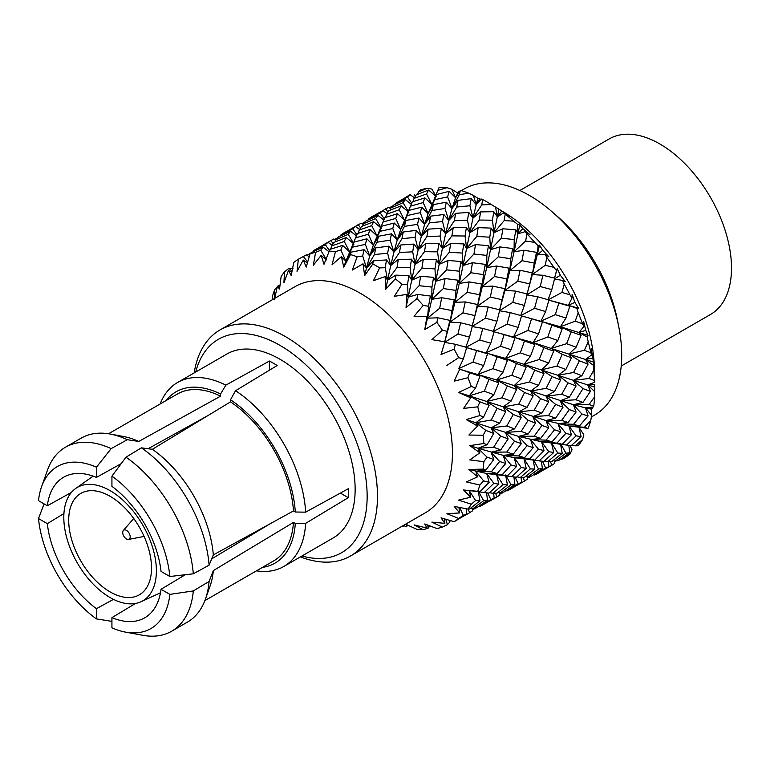 <?xml version="1.0" encoding="UTF-8"?>
<svg xmlns="http://www.w3.org/2000/svg" width="770" height="770" viewBox="0 0 770 770"><rect width="100%" height="100%" fill="white"/><g stroke="black" fill="none" stroke-linecap="round" stroke-linejoin="round"><path stroke-width="1.16" d="M277.19 287.075L274.697 289.607A152.614 88.107 -120 0 0 272.59 295.882L272.33 299.742M279.953 285.891L278.644 285.612L277.855 286.401M393.422 205.224L405.328 199.603L403.028 202.712L390.929 207.91L393.422 205.224M407.58 197.149L395.809 203.174L410.304 194.8L407.58 197.149L411.738 203.126M388.831 210.701L401.141 205.85L399.158 209.777L386.646 214.224L388.831 210.701M392.652 205.985L389.283 207.823M371.342 217.053L382.892 210.624L380.207 212.963L368.397 218.998L371.342 217.053M390.679 208.728L388.561 207.351L378.465 213.03M384.894 209.228L385.606 208.814L387.984 211.991M365.952 221.077L377.945 215.408L375.596 218.555L363.45 223.781L365.952 221.077M436.282 194.589L449.17 191.326L447.62 196.879L434.675 199.7L436.282 194.589L428.13 213.627L423.163 202.568L410.468 206.167L412.306 201.884L424.867 197.861L423.163 202.568M416.214 194.897L428.563 190.026L426.542 193.973L414.058 198.391L416.214 194.897M310.377 253.484L307.009 255.332M293.024 268.278L288.942 268.383L284.525 271.829A152.614 88.107 -120 0 0 281.108 276.68L279.529 289.077L277.402 286.209L279.77 287.229M363.228 224.484L361.178 223.165L350.976 228.902M357.424 225.09L358.185 224.648L360.553 227.853M365.211 221.808L361.91 223.637M343.911 232.896L355.413 226.495L352.737 228.815L341.014 234.802L343.911 232.896M337.789 237.67L334.488 239.46M335.816 240.327L333.766 238.989L323.583 244.716M330.051 240.894L330.811 240.461L333.141 243.609M513.272 414.501L521.28 417.61L514.514 428.909L506.795 425.974L513.272 414.501L503.214 406.906L518.778 404.135L524.582 392.498L533.177 395.819L527.055 407.349L518.778 404.135M485.822 470.027L483.137 469.123A152.614 88.107 -120 0 0 483.849 461.692L487.064 457.101L493.801 459.526L485.822 470.027L475.773 471.221L491.298 471.817L499.605 461.49L505.794 463.444L497.131 473.521L491.298 471.817M500.721 449.882L493.657 447.264L500.721 436.109L508.152 438.9L500.721 449.882L491.106 452.221L506.795 452.029L514.514 441.229L521.28 443.655L513.272 454.204L506.795 452.029M551.907 325.2L562.216 328.684L557.846 340.513L547.817 337L551.907 325.2L540.983 321.119L555.324 314.622L558.914 302.889L559.386 303.034M551.782 289.616L540.222 286.546L542.917 275.285L554.727 278.182L551.782 289.616L548.009 299.905L569.819 306.248L565.921 318.077L555.324 314.622M538.432 385.366L529.51 381.958L534.746 370.139L544.015 373.594L538.432 385.366L530.588 391.102L546.161 388.321L552.032 376.626L560.656 379.957L554.506 391.526L546.161 388.321M548.731 363.007L539.193 359.523L543.88 347.626L553.688 351.159L548.731 363.007L541.618 369.793L556.999 366.097L562.196 354.325L571.388 357.781L565.873 369.494L556.999 366.097M497.131 408.321L505.794 411.623L499.605 423.221L491.298 419.997L497.131 408.321L486.717 401.497L502.098 397.782L507.372 385.953L516.593 389.418L511.049 401.17L502.098 397.782M487.064 444.733L483.849 443.491A152.614 88.107 -120 0 0 483.137 435.243L485.822 430.372L493.801 433.472L487.064 444.733L477.978 448.256L493.657 447.264M531.541 318.693L542.407 322.081L538.548 333.882L527.912 330.445L531.541 318.693L520.635 315.71L534.563 308.269L537.662 296.777L548.952 299.954L545.612 311.561L534.563 308.269M521.271 378.83L511.809 375.327L516.439 363.507L526.208 367.021L521.271 378.83L514.177 385.635L529.51 381.958M530.405 356.385L520.337 352.862L524.447 341.023L534.832 344.498L530.405 356.385L524.072 364.172L539.193 359.523M475.571 500.548L479.941 500.798L469.623 508.999L467.929 509.085A152.614 88.107 -120 0 0 471.336 504.235L475.571 500.548L469.257 490.625L470.72 497.208L458.564 500.125L471.336 504.235M488.979 493.108L484.33 492.559L493.83 483.339L498.825 484.195L488.979 493.108M484.503 492.588L482.53 492.3L484.503 492.588M541.897 425.425L548.702 427.831L540.646 438.4L534.207 436.195L541.897 425.425L532.792 416.608L548.519 415.588L555.622 404.423L563.014 407.224L555.622 418.187L548.519 415.588M507.372 475.937L502.098 474.801L511.049 464.974L516.593 466.428L507.372 475.937L486.717 473.521L502.098 474.801M524.582 457.659L518.778 455.946L527.055 445.666L533.177 447.639L524.582 457.659L514.177 457.669L529.51 458.978L538.432 449.17L544.015 450.604L534.746 460.133L529.51 458.978M569.338 397.233L561.686 394.279L568.096 382.873L576.085 385.972L569.338 397.233L560.262 400.756L575.931 399.765L582.996 388.609L590.426 391.391L582.996 402.383L575.931 399.765M581.879 375.712L573.573 372.497L579.406 360.822L588.068 364.123L581.879 375.712L573.38 380.361L589.069 378.474L593.747 370.255L593.275 365.23L585.489 359.407L588.068 364.123M479.922 491.77L477.747 491.308A152.614 88.107 -120 0 0 479.864 485.033L483.599 480.846L489.114 482.299L479.922 491.77L463.598 489.99L470.72 497.208M528.172 420.295L535.535 423.086L528.172 434.011L521.136 431.402L528.172 420.295L518.566 412.008L534.207 410.15L540.646 398.696L548.702 401.776L541.897 413.105L534.207 410.15M571.263 331.822L581.1 335.325L576.104 347.203L566.604 343.699L571.263 331.822L560.416 326.778L575.2 321.186L578.203 312.678L576.865 308.356L568.424 305.276L569.819 306.248M475.504 244.591L488.45 245.659L486.842 255.39L473.954 254.033L475.504 244.591L466.61 248.508L463.049 265.496L473.954 254.033M472.491 262.734L485.273 264.351L483.387 274.62L470.768 272.715L472.491 262.734L463.049 265.496L459.238 283.466L470.768 272.715M480.586 211.914L493.791 211.673L492.444 220.191L479.296 220.047L480.586 211.914L473.001 218.035L469.873 232.665L479.296 220.047M489.768 237.208L476.803 236.409L478.151 227.641L491.193 228.103L489.768 237.208L490.509 249.644L486.678 267.623L498.257 256.853L499.961 246.91L512.647 248.537L510.808 258.758L498.257 256.853M465.244 301.927L477.39 304.477L474.888 315.584L462.895 312.851L465.244 301.927L454.954 302.341L450.055 322.053L462.895 312.851M474.888 315.584L472.02 326.519L485.437 318.183L488.103 306.97L499.826 309.867L496.939 321.244L485.437 318.183M479.441 294.698L467.178 292.331L469.151 281.897L481.577 284.024L477.516 306.19L472.462 324.969M463.328 359.061L458.66 357.646A152.614 88.107 -120 0 0 454.098 349.156L455.378 344.277L466.678 347.453L463.328 359.061L458.708 368.618L473.05 362.121L476.64 350.389L477.111 350.533M469.498 337.116L457.948 334.045L460.643 322.794L472.453 325.681L469.498 337.116L465.735 347.405L479.662 339.955L482.819 328.405L494.157 331.591L490.798 343.237L479.662 339.955M450.681 243.474L463.819 243.907L462.347 253.07L449.314 252.281L450.681 243.474L442.413 248.517L439.169 264.351L449.314 252.281M448.063 260.453L460.97 261.531L459.363 271.213L446.571 269.837L448.063 260.453L439.169 264.351L435.676 281.3L446.571 269.837M455.619 213.338L468.757 212.424L467.496 220.201L454.367 220.74L455.619 213.338L448.775 220.48L445.628 233.839L454.367 220.74M465.061 236.005L451.884 235.87L453.203 227.718L466.379 227.506L465.061 236.005L466.61 248.508L476.803 236.409M441.682 297.721L454.194 299.828L452.009 310.56L439.699 308.202L441.682 297.721L431.778 299.318L427.514 318.183L439.699 308.202M456.004 290.425L443.366 288.548L445.118 278.538L457.852 280.174L456.004 290.425L454.954 302.341L467.178 292.331M447.418 331.408L442.384 330.214A152.614 88.107 -120 0 0 436.86 322.389L437.812 317.798L449.911 320.349L444.588 342.361L457.948 334.045M523.966 250.221L536.469 252.329L534.284 263.061L521.973 260.703L523.966 250.221L514.052 251.819L509.788 270.684L521.973 260.703M520.087 270.289L532.185 272.85L529.702 283.909L517.796 281.156L520.087 270.289L509.788 270.684L504.956 290.357L517.796 281.156M479.922 401.825L489.114 405.28L483.599 416.994L479.864 415.55A152.614 88.107 -120 0 0 477.747 406.839L479.922 401.825L469.257 395.819L484.33 391.199L488.979 379.321L498.825 382.825L493.83 394.702L484.33 391.199M510.192 312.601L521.569 315.767L518.172 327.433L507.074 324.132L510.192 312.601L499.403 310.714L512.82 302.379L515.544 291.099L527.306 294.005L524.399 305.421L512.82 302.379M503.031 372.189L492.925 368.686L497.064 356.828L507.42 360.322L503.031 372.189L496.698 379.976L511.809 375.327M511.088 349.705L500.529 346.259L504.1 334.575L514.928 337.943L511.088 349.705L505.592 358.425L520.337 352.862M496.583 266.025L509.057 268.162L506.91 278.865L494.561 276.526L496.583 266.025L486.678 267.623L482.328 286.536L494.561 276.526M514.216 239.585L501.366 238.2L502.877 228.777L515.862 229.835L514.216 239.585L514.052 251.819L525.64 241.039L526.911 233.839L525.236 231.626L517.95 233.801L514.052 251.819L512.647 248.537M475.571 388.013L471.336 386.511A152.614 88.107 -120 0 0 467.929 377.714L469.623 372.699L479.941 376.183L475.571 388.013L469.257 395.819L470.72 397.82L463.598 408.398L477.747 406.839M502.377 299.299L502.271 299.78L490.307 297.028L492.627 286.113L504.812 288.654L499.403 310.714M465.735 347.405L487.545 353.757L483.647 365.577L473.05 362.121M527.257 478.353L530.463 476.389M550.348 461.586L551.936 465.234L551.176 465.677L554.727 463.386L554.602 460.941M544.65 469.353L551.176 465.677M490.798 499.518L494.157 498.354L479.662 506.718L490.798 499.518L487.747 493.002M504.1 491.934L500.529 492.742L511.088 484.869L514.928 484.436L504.1 491.934M427.167 524.842L426.965 528.066L424.771 523.956L436.86 528.547A152.614 88.107 -120 0 0 442.384 527.104L447.418 524.659L449.911 521.964L449.911 520.414M468.073 509.085L469.661 512.733L468.901 513.176L472.453 510.885L472.328 508.441M462.375 516.853L468.901 513.176M565.873 433.337L571.388 434.8L562.196 444.271L556.999 443.106L565.873 433.337L558.048 423.712L573.573 424.308L581.879 413.99L588.068 415.944L579.406 426.022L573.573 424.308M524.447 477.361L520.337 477.477L530.405 468.882L534.832 469.103L524.447 477.361M543.88 461.413L539.193 460.883L548.731 451.644L553.688 452.519L543.88 461.413M483.647 500.702L487.545 500.24L476.64 507.796L473.05 508.614L483.647 500.702L478.68 491.77M497.064 493.166L492.925 493.3L503.031 484.686L507.42 484.936L497.064 493.166M455.378 520.982L454.098 521.685A152.614 88.107 -120 0 0 458.66 518.46L463.328 515.371L466.678 514.216L455.378 520.982M554.506 429.795L560.656 431.768L552.032 441.826L546.161 440.142L554.506 429.795L546.007 420.526L561.686 420.333L569.338 409.601L576.085 412.017L568.096 422.528L561.686 420.333M516.439 477.246L511.809 476.697L521.271 467.506L526.208 468.381L516.439 477.246M407.012 525.352L407.542 525.073M401.988 526.343L401.93 526.314A152.614 88.107 -120 0 0 401.988 526.343L404.308 525.891M499.778 494.215L503.06 492.213M522.994 477.448L524.562 481.038L523.793 481.481L527.306 479.209L527.181 476.765M517.257 485.167L523.793 481.481M537.662 473.473L534.563 475.023L545.612 467.871L548.952 466.716L537.662 473.473M558.914 460.296L555.324 461.115L565.921 453.203L569.819 452.741L558.914 460.296M407.099 524.871L406.753 526.786L406.06 524.399L416.974 529.365A152.614 88.107 -120 0 0 423.211 529.76L428.534 527.999L429.544 525.737M495.524 493.262L497.083 496.9L496.371 497.314L499.826 495.081L499.701 492.559M489.864 500.981L496.371 497.314M510.192 489.335L507.074 490.894L518.172 483.704L521.569 482.521L510.192 489.335M472.405 510.019L475.629 508.065M576.104 435.83L581.1 436.696L571.263 445.609L566.604 445.06L576.104 435.83L568.991 426.022L584.382 427.302L590.831 420.276L591.572 415.251L585.489 407.869L588.068 415.944M566.778 445.089L564.805 444.8L566.778 445.089M531.541 476.101L527.912 476.938L538.548 469.007L542.407 468.564L531.541 476.101M551.907 461.5L547.817 461.605L557.846 453.049L562.216 453.299L551.907 461.5M375.779 247.844L388.956 246.15L387.637 253.253L374.461 254.524L375.779 247.844L369.735 255.967L366.501 267.979L374.461 254.524M373.344 260.847L386.482 259.923L385.221 267.7L379.639 267.883A152.614 88.107 -120 0 0 372.815 263.946L373.344 260.847L366.501 267.979L364.662 275.631L372.815 263.946M381.477 226.245L394.269 223.021L392.777 228.526L379.88 231.337L381.477 226.245L373.296 245.293L379.88 231.337M390.159 240.144L377.031 242.194L378.503 236.274L391.526 233.83L390.159 240.144L393.932 252.136L390.727 265.534L399.466 252.425L400.775 244.985L413.962 244.061L412.691 251.867L399.466 252.425M351.072 252.127L364.046 249.692L362.689 255.986L357.136 256.795A152.614 88.107 -120 0 0 350.466 254.581L351.072 252.127L345.855 261.126L343.795 267.18L350.466 254.581M357.463 233.531L370.072 229.499L368.358 234.224L355.576 237.863L357.463 233.531M365.346 244.379L352.391 247.199L354.007 242.088L366.895 238.825L365.346 244.379L369.735 255.967L377.031 242.194M425.772 243.58L438.9 243.368L437.591 251.838L424.501 251.684L425.772 243.58L418.187 249.682L415.04 264.322L424.501 251.684M423.308 259.278L436.397 259.74L434.963 268.874L421.902 268.104L423.308 259.278L415.04 264.322L411.709 280.203L421.902 268.104M430.68 216.149L443.818 214.484L442.538 221.558L429.323 222.848L430.68 216.149L424.636 224.272L421.315 236.332L429.323 222.848M440.074 236.063L426.878 236.602L428.149 229.181L441.374 228.238L440.074 236.063L442.413 248.517L451.884 235.87M417.677 294.409L430.372 296.046L428.534 306.258L423.211 305.411A152.614 88.107 -120 0 0 416.974 298.606L417.677 294.409L408.235 297.143L406.06 307.538L416.974 298.606M431.941 287.085L419.092 285.708L420.603 276.286L433.587 277.335L431.941 287.085L431.778 299.318L443.366 288.548M398.311 259.413L411.517 259.182L410.169 267.7L397.022 267.546L398.311 259.413L390.727 265.534L387.599 280.164L397.022 267.546M405.877 220.47L418.938 218.006L417.542 224.34L404.442 226.37L405.877 220.47L400.669 229.479L397.195 240.115L404.442 226.37M415.069 237.391L401.94 238.662L403.249 232.011L416.339 230.345L415.069 237.391L418.187 249.682L426.878 236.602M407.494 284.708L401.988 284.322A152.614 88.107 -120 0 0 395.308 278.836L395.876 275.14L408.918 275.602L407.494 284.708L408.235 297.143L419.092 285.708M333.939 242.396L346.279 237.526L344.257 241.472L331.783 245.899L333.939 242.396M340.879 250.067L335.47 251.549A152.614 88.107 -120 0 0 329.233 251.155L330.032 249.384L342.592 245.361L340.879 250.067L345.855 261.126L352.391 247.199M311.138 252.724L323.053 247.103L320.753 250.211L315.584 252.377A152.614 88.107 -120 0 0 310.069 253.821L311.138 252.724M309.906 254.408L309.309 253.782M341.014 234.802L340.744 235.822M292.071 271.184L288.942 268.383M403.028 202.712L408.321 211.481M411.267 204.233L405.328 199.603M414.433 197.736L410.304 194.8M397.484 213.665L395.732 218.42L382.988 222.039L384.836 217.727L397.484 213.665L404.568 220.22L399.158 209.777M408.851 212.414L401.141 205.85M412.903 201.682L414.058 198.391M418.312 192.105L420.112 190.113A152.614 88.107 -120 0 1 427.042 188.294L418.312 192.105L417.629 194.31M410.468 206.167L406.753 215.205M426.542 193.973L431.941 204.406L424.867 197.861M436.292 196.571L428.563 190.026M437.851 190.363L439.189 187.216A152.614 88.107 -120 0 1 447.004 187.707L437.851 190.363L434.116 199.44M434.675 199.7L428.13 213.627L433.346 204.627L446.321 202.192L444.964 208.487L431.922 210.508L433.346 204.627M356.895 234.754L352.737 228.815M359.58 229.47L355.413 226.495M368.118 220.018L368.397 218.998M363.45 223.781L362.766 225.985M380.207 212.963L384.317 218.863M387.012 213.579L382.892 210.624M380.861 227.323L375.596 218.555M383.826 219.989L377.945 215.408M390.246 210.114L390.929 207.91M395.539 204.185L395.809 203.174M386.646 214.224L385.481 217.515M471.24 198.65L469.912 205.754L456.735 207.024L458.054 200.344L471.24 198.65L476.216 204.637L473.348 195.368L468.718 193.183L459.305 194.695L460.354 190.402L455.57 197.784L452.019 208.468L447.62 196.879M457.486 192.904L451.798 189.227L455.57 197.784L458.602 191.547L455.57 197.784L449.17 191.326M459.305 194.695L452.019 208.468L458.054 200.344M307.461 262.984L303.255 260.039L306.229 267.113L310.069 253.821M330.628 249.182L331.783 245.899M320.753 250.211L326.576 259.913L321.157 255.351L324.026 264.293L329.233 251.155M329.011 251.752L323.053 247.103M400.775 244.985L393.932 252.136L401.94 238.662M403.249 232.011L397.195 240.115L393.932 252.136L388.956 246.15M395.876 275.14L387.599 280.164L385.722 289.289L395.308 278.836M387.637 253.253L390.727 265.534L386.482 259.923M385.221 267.7L387.599 280.164L385.125 276.584L385.722 289.289M392.777 228.526L397.195 240.115L391.526 233.83M408.909 210.393L421.748 207.159L420.247 212.684L407.263 215.523L408.909 210.393L400.669 229.479L394.269 223.021M428.149 229.181L421.315 236.332L418.187 249.682L413.962 244.061M420.603 276.286L411.709 280.203L408.235 297.143L406.753 294.39L406.06 307.538M412.691 251.867L415.04 264.322L411.517 259.182M410.169 267.7L411.709 280.203L408.918 275.602M417.542 224.34L421.315 236.332L416.339 230.345M421.748 207.159L428.13 213.627L424.636 224.272L418.938 218.006M351.832 246.949L355.576 237.863M354.007 242.088L345.855 261.126L341.36 256.631L343.795 267.18M344.257 241.472L349.667 251.915L342.592 245.361M354.017 244.071L346.279 237.526M378.503 236.274L373.296 245.293L369.735 255.967L364.046 249.692M362.689 255.986L366.501 267.979L362.997 263.812L364.662 275.631M368.358 234.224L373.296 245.293L366.895 238.825M371.689 225.629L359.263 230.028L361.4 226.544L373.662 221.722L371.689 225.629L377.127 236.053L370.072 229.499M453.203 227.718L445.628 233.839L442.413 248.517L438.9 243.368M445.118 278.538L435.676 281.3L431.778 299.318L430.372 296.046M437.812 317.798L427.514 318.183L424.771 329.599L436.86 322.389M437.591 251.838L439.169 264.351L436.397 259.74M434.963 268.874L435.676 281.3L433.587 277.335M442.538 221.558L445.628 233.839L441.374 228.238M446.321 202.192L452.019 208.468L448.775 220.48L443.818 214.484M428.534 306.258L427.514 318.183L426.965 316.441L424.771 329.599M478.151 227.641L469.873 232.665L466.61 248.508L463.819 243.907M469.151 281.897L459.238 283.466L454.954 302.341L454.194 299.828M442.384 330.214L431.864 339.647L444.858 341.784L441.056 354.498L454.098 349.156M455.378 344.277L444.588 342.361M460.643 322.794L450.055 322.053L445.416 339.368M462.347 253.07L463.049 265.496L460.97 261.531M459.363 271.213L459.238 283.466L457.852 280.174M467.496 220.201L469.873 232.665L466.379 227.506M473.348 195.368L477.862 198.342L479.874 198.612L476.216 204.637L473.001 218.035L468.757 212.424M452.009 310.56L450.055 322.053L449.911 320.349M278.644 285.612L279.895 286.325M426.965 528.066L414.067 524.909L423.211 529.76M428.534 527.999L428.245 525.246M518.172 483.704L515.082 477.121M506.054 490.625L507.074 490.894M474.888 508.806L474.744 508.287M555.459 443.568L564.805 444.8M538.548 469.007L533.61 460.114M525.66 476.428L527.912 476.938M557.846 453.049L551.532 443.125L553.688 452.519M544.39 460.97L547.817 461.605M493.666 493.3L494.157 498.354M513.879 476.976L514.928 484.436M562.196 444.271L541.618 441.826L556.999 443.106M579.406 426.022L568.991 426.022L571.388 434.8M533.032 459.132L534.832 469.103M502.271 493.002L502.107 492.444M571.764 445.166L575.2 445.801L582.476 439.651L583.901 434.906L578.973 427.283L581.1 436.696M545.612 467.871L542.542 461.297M533.533 474.753L534.563 475.023M565.921 453.203L560.964 444.261M553.072 460.595L555.324 461.115M406.753 526.786L403.307 525.515M521.088 477.477L521.569 482.521M541.358 461.172L542.407 468.564M560.416 443.328L562.216 453.299M470.797 508.104L473.05 508.614M503.031 484.686L496.698 474.782L498.825 484.195M489.489 492.665L492.925 493.3M458.901 507.247L459.661 512.945L446.918 513.715L458.66 518.46M463.328 515.371L459.575 507.382M538.432 449.17L530.588 439.574L546.161 440.142M569.338 409.601L560.262 400.756L563.014 407.224M521.271 467.506L514.177 457.669L516.593 466.428M502.117 475.398L511.809 476.697M582.996 388.609L573.38 380.361L576.085 385.972M478.132 490.827L479.941 500.798M540.646 438.4L530.588 439.574L533.177 447.639M555.622 418.187L546.007 420.526L548.702 427.831M478.642 506.448L479.662 506.718M511.088 484.869L506.14 475.899M498.277 492.232L500.529 492.742M444.675 518.884L444.858 523.379L431.864 522.099L442.384 527.104M447.418 524.659L445.782 519.201M581.879 413.99L573.38 404.722L589.069 404.519L594.642 396.8L594.748 391.68L587.693 384.913L590.426 391.391M530.405 468.882L524.072 458.978L526.208 468.381M516.911 476.832L520.337 477.477M548.731 451.644L541.618 441.826L544.015 450.604M529.452 459.584L539.193 460.883M486.515 492.858L487.545 500.24M505.592 474.975L507.42 484.936M466.148 508.71L466.678 514.216M552.032 441.826L541.618 441.826L518.566 436.369L534.207 436.195M568.096 422.528L558.048 423.712L560.656 431.768M582.996 402.383L573.38 404.722L576.085 412.017M534.746 460.133L514.966 457.813L503.214 455.378L518.778 455.946M529.702 477.159L529.539 476.611M560.916 458.949L561.936 459.218L569.954 454.088L572.052 449.776L570.021 445.493M548.461 461.615L548.952 466.716M568.789 445.358L569.819 452.741M499.961 246.91L490.509 249.644L501.366 238.2M504.177 220.605L505.197 214.233L503.696 212.886L497.314 216.822L493.984 232.704L504.177 220.605L513.561 221.125A152.614 88.107 -120 0 0 505.197 214.233M502.877 228.777L493.984 232.704L490.509 249.644L488.45 245.659M469.623 372.699L458.708 368.618L459.661 369.311L454.185 381.15L467.929 377.714M488.103 306.97L477.516 306.19L490.307 297.028M492.627 286.113L482.328 286.536L477.516 306.19L477.39 304.477M482.819 328.405L472.02 326.519M486.842 255.39L486.678 267.623L485.273 264.351M483.387 274.62L482.328 286.536L481.577 284.024M492.444 220.191L493.984 232.704L491.193 228.103M503.696 212.886L509.625 216.678L498.941 209.209L497.314 216.822L493.791 211.673M488.979 379.321L478.132 374.278L492.925 368.686M504.1 334.575L493.195 331.552L507.074 324.132M515.544 291.099L504.956 290.357L499.846 309.136M497.064 356.828L486.139 352.775L500.529 346.259M510.808 258.758L509.788 270.684L509.057 268.162M506.91 278.865L504.956 290.357L504.812 288.654M525.236 231.626L530.001 234.773L522.888 228.661L519.779 225.033L517.95 233.801L515.862 229.835M483.647 365.577L478.132 374.278L479.941 376.183M496.939 321.244L493.195 331.552M490.798 343.237L486.139 352.775L487.545 353.757M483.599 480.846L475.773 471.221L477.554 476.861L466.302 481.924L479.864 485.033M514.514 441.229L505.418 432.413L521.136 431.402M540.646 398.696L530.588 391.102L533.177 395.819M499.605 461.49L491.106 452.221L493.801 459.526M562.196 354.325L551.532 348.31L566.604 343.699M552.032 376.626L541.618 369.793L544.015 373.594M514.514 428.909L505.418 432.413L508.152 438.9M527.055 407.349L518.566 412.008L521.28 417.61M557.846 340.513L551.532 348.31L553.688 351.159M565.921 318.077L560.416 326.778L562.216 328.684M493.83 483.339L486.717 473.521L489.114 482.299M473.175 491.067L482.53 492.3M555.622 404.423L546.007 396.165L561.686 394.279M511.049 464.974L503.214 455.378L505.794 463.444M527.055 445.666L518.566 436.369L521.28 443.655M579.406 360.822L568.991 353.988L584.382 350.283L588.184 341.793L587.231 337.039L578.973 332.467L581.1 335.325M568.096 382.873L558.048 375.25L573.573 372.497M528.172 434.011L518.566 436.369L491.106 427.86L506.795 425.974M541.897 413.105L532.792 416.608L535.535 423.086M554.506 391.526L546.007 396.165L548.702 401.776M497.131 473.521L486.717 473.521L468.872 469.44L477.554 476.861M513.272 454.204L503.214 455.378L477.978 448.256L479.874 452.798L469.787 459.902L483.849 461.692M576.104 347.203L568.991 353.988L571.388 357.781M565.873 369.494L558.048 375.25L560.656 379.957M545.179 265.352L546.873 257.488L545.179 254.466L537.229 254.841L532.33 274.543L545.179 265.352L553.803 267.286A152.614 88.107 -120 0 0 546.873 257.488M537.662 296.777L526.863 294.862L540.222 286.546M542.917 275.285L532.33 274.543L527.691 291.869M485.822 430.372L475.773 422.749L491.298 419.997M507.372 385.953L496.698 379.976L498.825 382.825M483.599 416.994L475.773 422.749L477.554 426.06L468.872 435.031L483.137 435.243M524.447 341.023L513.523 336.971L527.912 330.445M516.439 363.507L505.592 358.425L507.42 360.322M534.284 263.061L532.33 274.543L532.185 272.85M545.179 254.466L548.789 256.699L542.754 250.346L539.491 245.13L537.229 254.841L536.469 252.329M529.702 283.909L526.863 294.862M493.83 394.702L486.717 401.497L489.114 405.28M518.172 327.433L513.523 336.971L514.928 337.943M524.399 305.421L520.635 315.71M548.009 299.905L561.936 292.456L564.227 284.149L562.639 280.424L554.304 279.019L560.348 275.265L557.191 268.605L556.556 270.588L553.803 267.286M524.582 392.498L514.177 385.635L516.593 389.418M487.064 457.101L477.978 448.256L469.787 445.628L479.874 452.798M500.721 436.109L491.106 427.86L493.801 433.472M543.88 347.626L533.032 342.583L547.817 337M534.746 370.139L524.072 364.172L526.208 367.021M499.605 423.221L491.106 427.86L466.302 419.583L477.554 426.06M511.049 401.17L503.214 406.906L505.794 411.623M538.548 333.882L533.032 342.583L534.832 344.498M545.612 311.561L540.983 321.119L542.407 322.081M468.718 193.183A152.614 88.107 -120 0 0 460.354 190.402M409.688 194.935L405.867 197.207M576.865 308.356L578.443 308.115L574.901 302.331L572.129 294.438L572.052 297.932L569.954 294.804L561.936 292.456M569.954 294.804A152.614 88.107 -120 0 0 564.227 284.149M593.275 365.23L593.449 362.044L591.216 348.618L591.572 354.999L590.831 352.718L584.382 350.283M590.831 352.718A152.614 88.107 -120 0 0 588.184 341.793M587.231 337.039L588.01 335.364L585.768 330.349L583.641 321.504L583.901 326.49L582.476 323.698L575.2 321.186M582.476 323.698A152.614 88.107 -120 0 0 578.203 312.678M498.941 209.209L491.231 204.483L481.741 204.926L482.684 199.546L481.481 199.074L476.216 204.637L477.862 198.342M491.231 204.483A152.614 88.107 -120 0 0 490.067 203.771A152.614 88.107 -120 0 0 482.684 199.546M539.491 245.13L538.086 245.649L534.726 242.367L525.64 241.039M534.726 242.367A152.614 88.107 -120 0 0 526.911 233.839M569.954 454.088A152.614 88.107 -120 0 1 564.227 458.121L561.936 459.218M591.572 415.251L591.216 409.149L585.489 407.869L593.275 406.993L593.747 406.108L589.069 404.519M593.747 406.108A152.614 88.107 -120 0 0 594.642 396.8M490.067 203.771L504.822 212.77A130.505 75.344 -120 0 1 594.401 367.935L594.748 382.238L594.642 380.592L589.069 378.474M594.642 380.592A152.614 88.107 -120 0 0 593.747 370.255M582.476 439.651A152.614 88.107 -120 0 1 578.203 445.743L575.2 445.801M471.336 386.511L458.564 392.45L546.007 420.526L568.991 426.022L587.231 428.197L584.382 427.302M588.184 428.149A152.614 88.107 -120 0 0 590.831 420.276M382.988 222.039L382.324 223.714L382.988 222.039M348.223 234.359L336.038 239.605L338.579 236.881L350.533 231.241L348.223 234.359L353.459 243.089M325.306 244.648L313.534 250.673L328.03 242.3L325.306 244.648L329.464 250.625M373.662 221.722L381.391 228.267M284.525 271.829L283.909 282.85L288.461 270.472L291.175 275.496L293.784 262.454A152.614 88.107 -120 0 1 298.356 259.23L306.287 254.86L309.251 256.766M350.533 231.241L356.414 235.851M328.03 242.3L332.159 245.245M262.416 567.384A98.926 57.115 -120 0 0 295.295 523.485L305.642 523.359A106.222 61.331 60 0 1 283.803 566.479A106.222 61.331 60 0 1 256.458 570.83M204.878 600.61L273.687 560.887A96.327 55.613 -120 0 0 293.457 522.416L295.295 523.485M295.295 512.012L293.457 510.953A96.327 55.613 -120 0 0 230.49 401.892L230.49 399.765L235.533 390.727A106.222 61.331 60 0 1 305.642 512.166L295.295 512.012A98.926 57.115 -120 0 0 230.49 399.765M185.281 574.728L161.036 589.281A81.139 46.845 -120 0 1 144.76 617.79A81.139 46.845 -120 0 1 111.929 617.636L111.929 627.839A93.536 54.006 -120 0 0 125.529 632.131L142.797 635.298A106.222 61.331 -120 0 0 171.681 631.207L187.437 622.112A106.222 61.331 -120 0 0 205.417 599.166L210.017 586.249A96.327 55.613 -120 0 0 213.328 570.609L293.457 522.416M293.457 510.953L213.328 554.92A96.327 55.613 -120 0 0 152.345 449.305L230.49 401.892M70.59 493.435L69.175 493.647M133.335 604.777L134.23 603.651M205.417 599.166A106.222 61.331 -120 0 0 209.103 581.437L213.328 570.609M213.328 554.92L209.103 565.151A106.222 61.331 -120 0 0 141.382 447.842L152.345 449.305M44.583 504.167L43.823 504.619L38.5 518.537A93.536 54.006 -120 0 0 96.443 618.897L111.15 621.246L111.929 620.812M171.681 631.207A106.222 61.331 -120 0 0 193.309 590.937L209.103 581.437M209.103 565.151L193.309 573.804A106.222 61.331 -120 0 0 125.982 457.188L141.382 447.842M125.529 632.131A93.536 54.006 -120 0 0 169.872 594.382L193.309 590.937M193.309 573.804L169.872 576.499A93.536 54.006 -120 0 0 111.929 476.139L125.982 457.188M113.469 599.358L96.443 608.695A81.139 46.845 -120 0 1 47.336 523.639L38.5 518.537M96.443 608.695L96.443 618.897M161.036 589.281L169.872 594.382M111.929 476.139L111.929 486.342A81.139 46.845 -120 0 1 161.036 571.398L169.872 576.499M621.226 366.029L710.508 314.478A101.342 58.51 -120 0 0 731.5 268.085A101.342 58.51 -120 0 0 687.264 166.099A101.342 58.51 -120 0 0 609.166 138.947L519.885 190.498M591.331 416.965L594.69 415.02A130.505 75.344 -120 0 0 621.717 355.278A130.505 75.344 -120 0 0 618.859 327.298L617.521 320.484A117.637 67.914 -120 0 0 557.47 216.476L552.234 211.914A130.505 75.344 -120 0 0 464.185 188.977L461.259 190.671M618.859 327.298A130.505 75.344 -120 0 0 552.234 211.914M435.733 195.58L431.855 189.045L427.042 188.294M451.798 189.227L447.004 187.707M519.779 225.033L517.45 224.205L513.561 221.125M556.595 270.453L554.304 279.019M562.639 280.424L565.18 281.512L560.348 275.265M594.748 391.68L594.767 384.403L587.693 384.913L505.592 358.425L467.332 347.809M591.216 409.149L592.496 408.061L585.489 407.869L573.38 404.722L496.698 379.976L459.661 369.311M454.098 521.685L441.056 517.844L444.858 523.379M467.929 509.085L454.185 506.362L459.661 512.945M477.747 491.308L463.598 489.99M483.137 469.123L468.872 469.44M350.446 556.036L425.396 512.762A130.505 75.344 -120 0 0 452.433 453.02A130.505 75.344 -120 0 0 395.462 321.677A130.505 75.344 -120 0 0 294.891 286.719L219.941 329.993A130.505 75.344 60 0 1 320.503 364.961A130.505 75.344 60 0 1 377.473 496.294A130.505 75.344 60 0 1 350.446 556.036A130.505 75.344 60 0 1 300.396 556.893M483.849 443.491L469.787 445.628M479.864 415.55L466.302 419.583M458.564 392.45L470.72 397.82M458.66 357.646L446.918 365.413M423.211 305.411L414.067 316.278L426.965 316.441M401.988 284.322L394.298 296.334L406.753 294.39M379.639 267.883L373.431 280.694L385.125 276.584M357.136 256.795L352.371 270.029L362.997 263.812M335.47 251.549L332.034 264.803L341.36 256.631M315.584 252.377L313.323 265.255L321.157 255.351M298.356 259.23L297.037 271.358L303.255 260.039M274.697 289.607L274.495 299.222L277.402 286.209M194.165 372.911A130.505 75.344 60 0 1 219.941 329.993M301.936 556.007A123.21 71.129 -120 0 0 367.146 496.294A123.21 71.129 -120 0 0 291.07 352.583A123.21 71.129 -120 0 0 195.705 372.016M283.803 566.479L333.141 537.989A106.222 61.331 -120 0 0 355.143 489.364A106.222 61.331 -120 0 0 308.77 382.459A106.222 61.331 -120 0 0 226.919 354.007L177.572 382.488A106.222 61.331 60 0 1 225.841 385.135L220.557 394.028L220.557 396.155A96.327 55.613 -120 0 0 177.36 394.048L108.551 433.77M160.131 403.99A106.222 61.331 60 0 1 177.572 382.488M235.533 390.727L277.152 365.509A106.222 61.331 -120 0 0 269.413 361.043L225.841 385.135M305.642 523.359L348.29 497.67A106.222 61.331 -120 0 0 348.396 493.262A106.222 61.331 -120 0 0 348.29 488.729L305.642 512.166M220.557 394.028A98.926 57.115 -120 0 0 166.099 400.544M220.557 396.155L138.754 441.451A96.327 55.613 -120 0 0 123.566 436.503L110.072 434.03A106.222 61.331 -120 0 0 81.216 438.12L65.45 447.226A106.222 61.331 -120 0 0 47.471 470.181L41.58 486.736A93.536 54.006 -120 0 0 38.5 500.654L47.336 505.755A81.139 46.845 -120 0 1 63.612 477.246A81.139 46.845 -120 0 1 96.443 477.4L96.443 467.197A93.536 54.006 -120 0 0 41.58 486.736M138.754 441.451L127.271 439.699A106.222 61.331 -120 0 0 110.072 434.03M127.271 439.699L111.15 448.621A106.222 61.331 -120 0 0 65.45 447.226M111.15 448.621L96.443 467.197M71.427 492.396L47.336 505.755M96.443 477.4L121.159 463.684M148.109 448.737L207.688 415.713M270.087 523.773L211.692 558.866M111.929 617.636L135.539 603.449M47.336 523.639L63.929 513.551M156.397 570.83A65.469 37.797 -120 0 0 126.665 503.753A65.469 37.797 -120 0 0 75.662 488.498A65.469 37.797 -120 0 0 77.366 563.005A65.469 37.797 -120 0 0 141.035 601.726A65.469 37.797 -120 0 0 156.397 570.83M151.507 568A58.549 33.803 -120 0 0 125.943 509.085A58.549 33.803 -120 0 0 80.831 493.397A58.549 33.803 -120 0 0 80.831 561.003A58.549 33.803 -120 0 0 139.38 594.806A58.549 33.803 -120 0 0 151.507 568M130.178 536.815A5.275 3.042 -120 0 0 127.531 531.175A5.275 3.042 -120 0 0 123.344 530.482A5.275 3.042 -120 0 0 123.806 536.19A5.275 3.042 -120 0 0 128.513 539.443A5.275 3.042 -120 0 0 130.178 536.815M269.413 370.197L269.413 361.043M340.359 493.089L348.29 497.67M288.461 270.472L291.83 272.368M414.395 194.839L415.415 196.1M313.255 251.694L313.534 250.673M303.188 256.41L307.731 262.05M335.354 241.809L336.038 239.605M395.732 218.42L400.669 229.479L407.263 215.523M420.247 212.684L424.636 224.272L431.922 210.508M358.098 233.32L359.263 230.028M378.705 232.434L382.324 223.714M444.964 208.487L448.775 220.48L456.735 207.024M469.912 205.754L473.001 218.035L481.741 204.926M584.391 427.889L585.768 428.062M591.572 354.999L585.489 359.407L592.496 358.117M594.748 382.238L587.693 384.913L594.536 387.002M495.553 207.197L497.314 216.822L501.616 211.163M517.45 224.205L517.95 233.801L522.888 228.661M572.052 297.932L568.424 305.276L574.901 302.331M583.901 326.49L578.973 332.467L585.768 330.349M538.086 245.649L537.229 254.841L542.754 250.346M557.191 268.605L554.747 277.469M593.449 362.044L533.032 342.583L496.207 332.332M588.01 335.364L560.416 326.778L522.204 316.104M578.443 308.115L549.607 300.31M141.035 601.726L160.487 592.784M75.662 488.498L93.141 476.12M128.513 539.443L144.096 536.43M123.344 530.482L133.739 518.499"/></g></svg>
